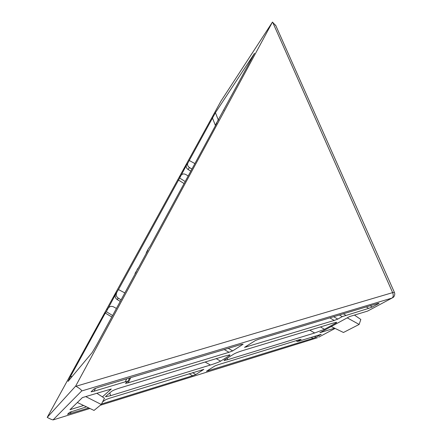 <?xml version="1.0" encoding="UTF-8"?>
<svg xmlns="http://www.w3.org/2000/svg" width="442" height="442" viewBox="0 0 442 442"><rect width="100%" height="100%" fill="white"/><g stroke="black" fill="none" stroke-linecap="round" stroke-linejoin="round"><path stroke-width="0.66" d="M75.665 386.098L75.98 386.269C79.925 388.579 81.814 390.148 81.654 390.982L53.062 419.894C51.825 419.668 49.957 418.878 47.465 417.519L47.217 417.381L220.961 101.113L272.449 22.1L75.665 386.098L47.217 417.381M111.787 317.013L105.312 313.052L70.261 376.921L68.035 381.424L92.234 352.473L96.594 345.069L136.423 271.537L135.009 273.421L138.512 267.675L147.954 250.244L146.49 252.238L148.495 248.531L149.971 246.52L217.022 122.727L215.298 125.274L215.552 125.434M105.312 313.052L106.34 311.682L112.6 315.516M120.257 301.378L117.196 299.571C115.246 298.162 114.705 296.411 115.589 294.322L106.34 311.682M124.837 292.924L118.467 289.565L115.589 294.322M118.467 289.565L181.203 175.198C182.297 173.828 183.784 173.579 185.651 174.463L188.215 175.91M190.8 171.137L188.088 169.496C186.347 168.236 185.817 166.767 186.496 165.093L181.115 175.347M188.088 169.496L189.425 167.54C187.673 166.269 187.137 164.8 187.822 163.12L215.436 112.704L218.37 120.13M217.061 122.064L254.542 53.283L215.436 112.704M216.889 122.34L215.298 125.274M275.858 25.702L272.449 22.1M81.654 390.982L391.999 298.068L367.562 311.102L349.616 316.544L319.842 332.727L334.6 328.179M336.307 322.848L336.644 322.284L332.157 323.367L241.995 350.81C238.337 351.97 235.592 353.07 233.768 354.103L224.37 360.003L224.011 360.49L227.68 359.711L314.665 332.992L324.494 329.29L336.307 322.848L335.605 322.439M229.912 355.28L229.851 354.854L224.039 356.274L119.909 387.966C115.743 389.286 112.986 390.408 111.633 391.33L105.638 396.419L105.61 396.745L110.616 395.667L210.409 365.015C215.353 363.451 218.757 362.164 220.613 361.153L229.912 355.28L229.287 354.92M83.626 405.491L69.969 409.695L82.411 397.59L111.29 388.982L102.395 396.883M298.897 341.141L297.472 341.373L301.107 339.362L299.67 339.594L218.121 364.744L214.834 365.987L206.486 371.247L312.969 338.362L316.024 337.218L321.268 334.301L298.897 341.141M342.257 316.61L368.722 308.35L372.286 307.008L379.065 303.367L377.799 303.466L259.233 339.058L255.426 340.506L244.531 347.373L334.229 320.428L337.765 319.091L342.257 316.61L339.445 314.98M101.516 403.994L192.635 375.717L195.823 374.512L203.817 369.385L109.251 398.33L105.842 399.623L102.649 401.784M86.483 406.85L69.626 412.303L67.504 414.336L88.792 407.944M125.252 381.8L127.992 381.247L125.462 383.369L128.152 382.827L229.011 352.285L232.691 350.887L243.133 344.196L241.105 344.5L98.014 387.452L94.002 388.993L91.058 391.816L94.013 391.22L125.252 381.8L126.749 378.827M108.207 308.278L108.362 308.019C109.721 306.317 111.445 305.93 113.528 306.864L116.428 308.45M107.577 309.068L107.168 309.66M117.196 299.571L118.279 298.14C116.312 296.72 115.776 294.963 116.66 292.864M184.076 183.552L178.336 179.971M224.088 109.058L223.762 110.273M146.49 252.238L146.031 253.796M137.55 268.913L137.092 269.581M367.562 311.102L368.512 310.599M135.009 273.421L135.302 273.604M118.279 298.14L121.108 299.814M179.634 178.043L185.181 181.507M189.425 167.54L191.927 169.054M194.894 163.584L189.264 160.496M347.224 317.848L359.147 324.434L360.827 319.45L354.44 315.085M359.147 324.434L343.451 332.483L331.229 326.539M85.709 396.59L101.273 404.474L104.472 398.231L96.781 393.236M77.35 402.513L94.03 410.43L101.273 404.474M317.461 337.749L100.317 405.253M89.936 408.485L53.438 419.828M187.822 163.12L186.496 165.093M335.097 328.417L318.693 337.169M70.261 376.921L72.289 376.335M215.458 125.605L215.342 125.301M215.315 125.241L212.42 117.854M75.98 386.269L392.634 292.626L272.67 22.233M275.576 25.067L394.374 292.306C395.678 295.09 393.203 297.731 393.093 297.444L391.999 298.068C393.38 297.024 393.595 295.206 392.634 292.626L394.408 292.377M324.494 329.29L320.422 326.942M314.665 332.992L309.792 330.174M227.68 359.711L227.16 358.252M220.613 361.153L216.221 358.655M210.409 365.015L205.143 362.026M110.616 395.667L109.787 392.899M297.472 341.373L296.223 340.655M316.024 337.218L314.472 336.323M311.19 337.34L312.969 338.362M208.409 370.816L208.895 369.716M366.274 306.925L368.722 308.35M345.843 315.257L343.351 313.809M337.765 319.091L333.666 316.715M329.815 317.87L334.229 320.428M246.575 346.97L247.095 345.738M378.777 303.201L379.065 303.367M372.286 307.008L370.147 305.765M195.823 374.512L192.524 372.645M189.082 373.705L192.635 375.717M70.118 413.74L71.261 411.596M94.013 391.22L95.56 388.275M232.691 350.887L228.254 348.357M224.238 349.561L229.011 352.285M128.152 382.827L130.755 377.623M108.362 308.019L107.323 309.406M181.203 175.198L179.9 177.132M216.983 122.18L218.674 119.677M137.263 269.288L138.628 267.465M297.322 341.473L296.013 340.721M127.992 381.247L129.644 377.96"/></g></svg>
